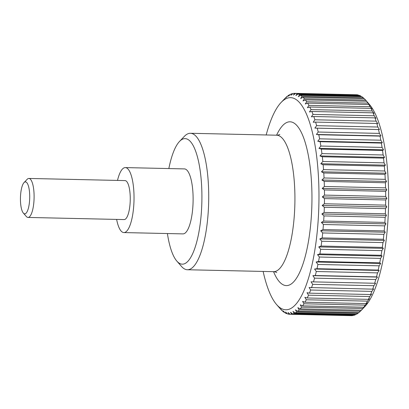 <?xml version="1.0" encoding="UTF-8"?>
<svg xmlns="http://www.w3.org/2000/svg" width="409" height="409" viewBox="0 0 409 409"><rect width="100%" height="100%" fill="white"/><g stroke="black" fill="none" stroke-linecap="round" stroke-linejoin="round"><path stroke-width="0.61" d="M168.845 168.559A62.787 18.185 91.3 0 1 179.51 141.448L184.372 136.35A68.247 19.77 91.3 0 1 187.491 133.968A68.247 19.77 91.3 0 1 190.425 133.283A68.247 19.77 91.3 0 1 208.728 196.903A68.247 19.77 91.3 0 1 190.318 269.066A68.247 19.77 91.3 0 1 187.388 269.746A68.247 19.77 91.3 0 1 181.478 266.412L176.846 261.106A62.787 18.185 91.3 0 1 167.399 233.544M179.51 141.448A62.787 18.185 91.3 0 1 182.378 139.254A62.787 18.185 91.3 0 1 201.872 192.532A62.787 18.185 91.3 0 1 184.98 263.544A62.787 18.185 91.3 0 1 176.846 261.106M125.318 167.593L184.403 168.907A32.5 9.412 91.3 0 1 193.12 199.203A32.5 9.412 91.3 0 1 184.352 233.565A32.5 9.412 91.3 0 1 182.956 233.892L123.871 232.573A32.5 9.412 -88.7 0 0 125.266 232.251A32.5 9.412 -88.7 0 0 134.034 197.89A32.5 9.412 -88.7 0 0 125.318 167.593A32.5 9.412 -88.7 0 0 123.922 167.915A32.5 9.412 -88.7 0 0 117.501 180.42M355.948 314.276L355.385 314.782L294.183 313.417A110.496 32.004 91.3 0 1 292.68 313.948L353.882 315.308A110.496 32.004 -88.7 0 0 355.385 314.782M353.156 315.293L291.663 314.168A110.496 32.004 91.3 0 1 290.165 314.291L351.367 315.656A110.496 32.004 -88.7 0 0 352.865 315.528M263.135 271.433A106.079 30.726 -88.7 0 0 276.627 304.598A106.079 30.726 -88.7 0 0 290.37 308.718A106.079 30.726 -88.7 0 0 318.902 188.748A106.079 30.726 -88.7 0 0 285.973 98.733A106.079 30.726 -88.7 0 0 281.126 102.439A106.079 30.726 -88.7 0 0 266.172 134.97M294.183 313.417L292.962 311.397L295.201 312.921L356.403 314.286A110.496 32.004 -88.7 0 0 357.895 313.355L296.694 311.995A110.496 32.004 91.3 0 1 295.201 312.921M296.694 311.995L295.426 309.858L297.701 311.229L358.903 312.588A110.496 32.004 -88.7 0 0 360.375 311.264L299.173 309.899A110.496 32.004 91.3 0 1 297.701 311.229M299.173 309.899L297.864 307.67L300.165 308.867L361.367 310.232L362.451 309.107M361.367 310.232A110.496 32.004 -88.7 0 0 362.814 308.514L301.612 307.154A110.496 32.004 91.3 0 1 300.165 308.867M301.612 307.154L300.252 304.838L302.583 305.86L363.785 307.225A110.496 32.004 -88.7 0 0 365.201 305.134L303.999 303.769A110.496 32.004 91.3 0 1 302.583 305.86M303.999 303.769L302.588 301.387L304.94 302.225L366.142 303.59A110.496 32.004 -88.7 0 0 367.512 301.131L306.31 299.771A110.496 32.004 91.3 0 1 304.94 302.225M306.31 299.771L304.843 297.333L307.22 297.982L368.422 299.347A110.496 32.004 -88.7 0 0 369.736 296.54L308.534 295.18A110.496 32.004 91.3 0 1 307.22 297.982M308.534 295.18L307.016 292.701L309.409 293.161L370.61 294.526A110.496 32.004 -88.7 0 0 371.863 291.387L310.661 290.027A110.496 32.004 91.3 0 1 309.409 293.161M310.661 290.027L309.086 287.517L372.691 289.153A110.496 32.004 -88.7 0 0 373.877 285.702L312.675 284.337A110.496 32.004 91.3 0 1 311.489 287.788M312.675 284.337L311.044 281.821L374.659 283.258A110.496 32.004 -88.7 0 0 375.769 279.516L314.567 278.156A110.496 32.004 91.3 0 1 313.458 281.898M314.567 278.156L312.88 275.646L315.293 275.523L376.495 276.888A110.496 32.004 -88.7 0 0 377.522 272.88L316.321 271.515A110.496 32.004 91.3 0 1 315.293 275.523M316.321 271.515L314.577 269.02L316.985 268.708L378.187 270.073A110.496 32.004 -88.7 0 0 379.128 265.819L317.926 264.454A110.496 32.004 91.3 0 1 316.985 268.708M317.926 264.454L316.126 262L318.529 261.494L379.731 262.859A110.496 32.004 -88.7 0 0 380.575 258.386L319.373 257.026A110.496 32.004 91.3 0 1 318.529 261.494M319.373 257.026L317.517 254.618L319.91 253.923L381.111 255.288A110.496 32.004 -88.7 0 0 381.853 250.625L320.651 249.265A110.496 32.004 91.3 0 1 319.91 253.923M320.651 249.265L318.744 246.924L321.121 246.044L382.323 247.409A110.496 32.004 -88.7 0 0 382.962 242.588L321.76 241.223A110.496 32.004 91.3 0 1 321.121 246.044M321.76 241.223L319.797 238.958L322.159 237.905L383.361 239.27A110.496 32.004 -88.7 0 0 383.887 234.316L322.686 232.951A110.496 32.004 91.3 0 1 322.159 237.905M322.686 232.951L320.671 230.783L323.008 229.556L384.209 230.916A110.496 32.004 -88.7 0 0 384.629 225.865L323.427 224.5A110.496 32.004 91.3 0 1 323.008 229.556M323.427 224.5L321.362 222.435L323.672 221.049L384.874 222.409A110.496 32.004 -88.7 0 0 385.176 217.286L323.974 215.926A110.496 32.004 91.3 0 1 323.672 221.049M323.974 215.926L321.863 213.979L324.143 212.435L385.344 213.795A110.496 32.004 -88.7 0 0 385.529 208.636L324.327 207.271A110.496 32.004 91.3 0 1 324.143 212.435M324.327 207.271L322.174 205.456L324.414 203.764L385.615 205.129A110.496 32.004 -88.7 0 0 385.687 199.96L324.485 198.6A110.496 32.004 91.3 0 1 324.414 203.764M324.485 198.6L322.287 196.918L324.49 195.098L385.692 196.458A110.496 32.004 -88.7 0 0 385.646 191.32L324.444 189.955A110.496 32.004 91.3 0 1 324.49 195.098M324.444 189.955L322.205 188.431L324.373 186.484L385.575 187.849A110.496 32.004 -88.7 0 0 385.406 182.762L324.204 181.402A110.496 32.004 91.3 0 1 324.373 186.484M324.204 181.402L321.934 180.032L324.051 177.976L385.252 179.341A110.496 32.004 -88.7 0 0 384.971 174.341L323.77 172.981A110.496 32.004 91.3 0 1 324.051 177.976M323.77 172.981L321.469 171.785L323.539 169.628L384.741 170.993A110.496 32.004 -88.7 0 0 384.342 166.115L323.141 164.755A110.496 32.004 91.3 0 1 323.539 169.628M323.141 164.755L320.809 163.733L322.834 161.494L384.036 162.854A110.496 32.004 -88.7 0 0 383.524 158.13L322.323 156.765A110.496 32.004 91.3 0 1 322.834 161.494M322.323 156.765L319.971 155.926L321.939 153.615L383.141 154.98A110.496 32.004 -88.7 0 0 382.522 150.43L321.321 149.07A110.496 32.004 91.3 0 1 321.939 153.615M321.321 149.07L318.948 148.416L320.866 146.049L382.067 147.414A110.496 32.004 -88.7 0 0 381.341 143.073L320.14 141.708A110.496 32.004 91.3 0 1 320.866 146.049M320.14 141.708L317.752 141.248L319.613 138.84L380.82 140.205A110.496 32.004 -88.7 0 0 379.992 136.095L318.79 134.735A110.496 32.004 91.3 0 1 319.613 138.84M318.79 134.735L316.387 134.464L318.197 132.03L379.399 133.395A110.496 32.004 -88.7 0 0 378.478 129.546L317.277 128.181A110.496 32.004 91.3 0 1 318.197 132.03M317.277 128.181L314.869 128.109L316.622 125.665L377.824 127.025A110.496 32.004 -88.7 0 0 376.812 123.462L315.61 122.097A110.496 32.004 91.3 0 1 316.622 125.665M315.61 122.097L313.197 122.219L314.894 119.781L376.096 121.141A110.496 32.004 -88.7 0 0 375.002 117.879L313.8 116.519A110.496 32.004 91.3 0 1 314.894 119.781M313.8 116.519L311.387 116.831L313.028 114.413L374.23 115.773A110.496 32.004 -88.7 0 0 373.059 112.838L311.857 111.473A110.496 32.004 91.3 0 1 313.028 114.413M311.857 111.473L309.449 111.979L311.034 109.597L372.236 110.962A110.496 32.004 -88.7 0 0 370.994 108.365L309.792 107.005A110.496 32.004 91.3 0 1 311.034 109.597M309.792 107.005L307.399 107.695L308.928 105.364L370.13 106.723A110.496 32.004 -88.7 0 0 368.826 104.489L307.624 103.124A110.496 32.004 91.3 0 1 308.928 105.364M307.624 103.124L305.247 104.004L306.719 101.734L367.921 103.099A110.496 32.004 -88.7 0 0 366.561 101.233L305.359 99.873A110.496 32.004 91.3 0 1 306.719 101.734M305.359 99.873L303.003 100.926L304.419 98.738L365.626 100.098A110.496 32.004 -88.7 0 0 364.22 98.62L303.018 97.255A110.496 32.004 91.3 0 1 304.419 98.738M303.018 97.255L300.681 98.482L302.052 96.386L363.253 97.746A110.496 32.004 -88.7 0 0 361.812 96.662L300.605 95.302A110.496 32.004 91.3 0 1 302.052 96.386M300.605 95.302L298.299 96.688L299.618 94.699L360.82 96.059A110.496 32.004 -88.7 0 0 359.347 95.374L298.146 94.014A110.496 32.004 91.3 0 1 299.618 94.699M298.146 94.014L295.871 95.553L297.144 93.681L358.345 95.046A110.496 32.004 -88.7 0 0 356.852 94.76L295.651 93.4A110.496 32.004 91.3 0 1 297.144 93.681M295.651 93.4L293.411 95.087L294.638 93.344L355.876 94.74M281.126 102.439L285.625 97.736A110.496 32.004 91.3 0 1 287.103 96.412L285.988 97.7L288.11 95.645A110.496 32.004 91.3 0 1 289.603 94.714L288.452 96.166L290.62 94.218A110.496 32.004 91.3 0 1 292.118 93.692L290.932 95.292L293.135 93.472A110.496 32.004 91.3 0 1 294.638 93.344M24.019 182.608L27.147 179.326A19.499 5.649 91.3 0 1 28.042 178.646A19.499 5.649 91.3 0 1 28.881 178.447A19.499 5.649 91.3 0 1 34.105 196.627A19.499 5.649 91.3 0 1 28.85 217.245A19.499 5.649 91.3 0 1 28.011 217.44A19.499 5.649 91.3 0 1 26.324 216.489L23.339 213.063A15.982 4.627 -88.7 0 0 25.409 213.687A15.982 4.627 -88.7 0 0 29.709 195.614A15.982 4.627 -88.7 0 0 24.744 182.051A15.982 4.627 -88.7 0 0 24.019 182.608A15.982 4.627 -88.7 0 0 20.45 197.767A15.982 4.627 -88.7 0 0 23.339 213.063M28.881 178.447L125.026 180.589A19.499 5.649 91.3 0 1 130.256 198.769A19.499 5.649 91.3 0 1 124.996 219.382A19.499 5.649 91.3 0 1 124.157 219.577L28.011 217.44M358.693 312.583L357.895 313.355M283.703 99.735L284.178 99.239M276.627 304.598L280.38 308.902A110.496 32.004 91.3 0 0 281.786 310.38L280.738 309.081L282.752 311.254A110.496 32.004 91.3 0 0 284.194 312.338L283.12 310.876L285.185 312.941A110.496 32.004 91.3 0 0 286.653 313.626L285.548 312.006L287.66 313.954A110.496 32.004 91.3 0 0 289.148 314.24L288.008 312.476L290.165 314.291M291.663 314.168L290.487 312.271L292.68 313.948M361.822 309.761L360.375 311.264M358.345 95.046L358.688 95.358M360.82 96.059L361.413 96.652M363.253 97.746L364.061 98.615M365.626 100.098L366.561 101.233M367.921 103.099L369.828 105.44L368.826 104.489M370.13 106.723L371.986 109.131L370.994 108.365M372.236 110.962L374.036 113.416L373.059 112.838M374.23 115.773L375.973 118.267L375.002 117.879M376.096 121.141L377.783 123.656L376.812 123.462M377.824 127.025L379.45 129.546L378.478 129.546M379.399 133.395L380.973 135.9L379.992 136.095M380.82 140.205L382.338 142.685L381.341 143.073M382.067 147.414L383.535 149.852L382.522 150.43M383.141 154.98L384.552 157.363L383.524 158.13M384.036 162.854L385.396 165.17L384.342 166.115M384.741 170.993L386.05 173.222L384.971 174.341M385.252 179.341L386.52 181.473L385.406 182.762M385.575 187.849L386.791 189.868L385.646 191.32M385.692 196.458L386.873 198.36L385.687 199.96M385.615 205.129L386.756 206.893L385.529 208.636M385.344 213.795L386.449 215.415L385.176 217.286M384.874 222.409L385.948 223.876L384.629 225.865M384.209 230.916L385.258 232.22L383.887 234.316M383.361 239.27L384.383 240.395L382.962 242.588M382.323 247.409L383.33 248.36L381.853 250.625M381.111 255.288L382.103 256.054L380.575 258.386M379.731 262.859L380.707 263.437L379.128 265.819M378.187 270.073L379.163 270.461L377.522 272.88M376.495 276.888L377.466 277.082L375.769 279.516M374.659 283.258L375.631 283.258L373.877 285.702M372.691 289.153L373.673 288.953L371.863 291.387M370.61 294.526L371.602 294.137L369.736 296.54M368.422 299.347L369.429 298.769L367.512 301.131M366.142 303.59L367.17 302.824L365.201 305.134M363.785 307.225L364.838 306.28L362.814 308.514M365.651 100.128L369.378 104.402A106.079 30.726 91.3 0 1 388.55 205.957A106.079 30.726 91.3 0 1 364.879 306.561L362.302 309.265M312.88 275.646L377.466 277.082M314.577 269.02L379.163 270.461M316.126 262L380.707 263.437M317.517 254.618L382.103 256.054M318.744 246.924L383.33 248.36M319.797 238.958L384.383 240.395M320.671 230.783L385.258 232.22M321.362 222.435L385.948 223.876M321.863 213.979L386.449 215.415M322.174 205.456L386.756 206.893M322.287 196.918L386.873 198.36M322.205 188.431L386.791 189.868M321.934 180.032L386.52 181.473M321.469 171.785L386.05 173.222M320.809 163.733L385.396 165.17M319.971 155.926L384.552 157.363M318.948 148.416L383.535 149.852M317.752 141.248L382.338 142.685M316.387 134.464L380.973 135.9M314.869 128.109L379.45 129.546M292.118 93.692L292.849 93.707M289.603 94.714L290.053 94.724M284.587 312.348L284.194 312.338M287.317 313.642L286.653 313.626M290.124 314.26L289.148 314.24M116.631 219.413A32.5 9.412 -88.7 0 0 123.871 232.573M276.581 135.2A81.897 23.722 91.3 0 1 311.898 192.164A81.897 23.722 91.3 0 1 289.869 284.782A81.897 23.722 91.3 0 1 273.544 271.663M190.425 133.283L276.627 135.2A68.247 19.77 91.3 0 1 294.879 193.8A68.247 19.77 91.3 0 1 276.525 270.983A68.247 19.77 91.3 0 1 273.59 271.668C275.359 271.898 276.412 272.215 276.745 272.614L276.74 272.614M276.627 135.2C278.406 135.047 279.47 134.781 279.822 134.397M187.388 269.746L273.59 271.668"/></g></svg>
